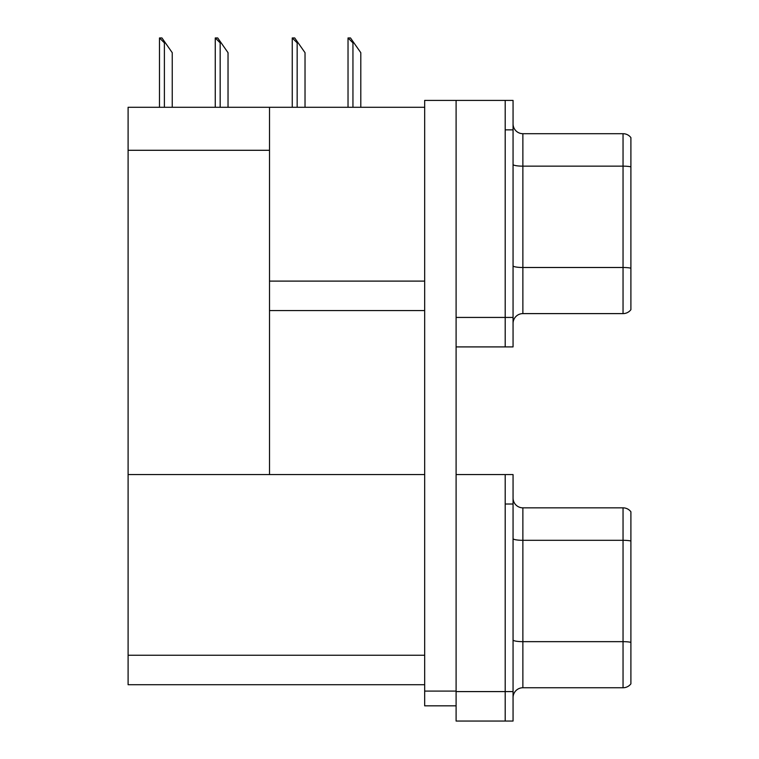 <?xml version="1.0" encoding="UTF-8"?>
<svg xmlns="http://www.w3.org/2000/svg" width="759" height="759" viewBox="0 0 759 759"><rect width="100%" height="100%" fill="white"/><g stroke="black" fill="none" stroke-linecap="round" stroke-linejoin="round"><path stroke-width="1.14" d="M128.1 150.291L269.511 150.291L269.511 474.565L128.1 474.565L128.1 107.285L424.67 107.285M505.2 474.565L505.2 721.05L513.056 721.05L513.056 474.565L456.102 474.565L456.102 100.406L505.2 100.406L505.2 346.901L456.102 346.901L456.102 317.433L505.2 317.433L505.2 346.901L513.056 346.901L513.056 317.433L505.2 317.433L505.2 129.865L513.056 129.865L513.056 317.433M269.511 310.564L424.67 310.564M269.511 150.291L269.511 107.285M456.102 474.565L456.102 721.05L505.2 721.05L505.2 504.023L513.056 504.023M269.511 474.565L424.67 474.565M128.1 474.565L128.1 684.713L424.67 684.713M513.056 323.429A9.82 9.82 0 0 1 522.875 313.609L623.044 313.609L623.044 133.698L522.875 133.698A9.82 9.82 0 0 1 513.056 123.878A9.82 9.82 0 0 0 522.875 133.698L522.875 313.609M630.9 137.626A9.82 9.82 0 0 0 623.044 133.698A9.82 9.82 0 0 1 630.9 137.626L630.9 309.681A9.82 9.82 0 0 1 623.044 313.609M505.2 100.406L513.056 100.406L513.056 129.865M630.9 167.521L630.9 268.183A9.82 1.708 180 0 0 623.044 267.5L522.875 267.5A9.82 1.708 0 0 1 513.056 265.802M513.056 697.578A9.82 9.82 0 0 1 522.875 687.758L623.044 687.758L623.044 507.847L522.875 507.847A9.82 9.82 0 0 1 513.056 498.027A9.82 9.82 0 0 0 522.875 507.847L522.875 687.758M630.9 511.775A9.82 9.82 0 0 0 623.044 507.847A9.82 9.82 0 0 1 630.9 511.775L630.9 683.831A9.82 9.82 0 0 1 623.044 687.758M630.9 541.679L630.9 642.342A9.82 1.708 180 0 0 623.044 641.659L522.875 641.659A9.82 1.708 0 0 1 513.056 639.951M348.495 37.95L350.487 37.95L353.922 42.865L352.944 42.865L348.03 37.95L348.03 107.285M360.8 107.285L360.8 52.684L353.922 42.865M292.708 37.95L294.701 37.95L298.145 42.865L297.158 42.865L292.253 37.95L292.253 107.285M305.023 107.285L305.023 52.684L298.145 42.865M215.717 37.95L217.71 37.95L221.154 42.865L220.167 42.865L215.262 37.95L215.262 107.285M228.032 107.285L228.032 52.684L221.154 42.865M159.94 37.95L161.933 37.95L165.377 42.865L164.39 42.865L159.485 37.95L159.485 107.285M172.246 107.285L172.246 52.684L165.377 42.865M456.102 705.832L424.67 705.832L424.67 691.098L456.102 691.098M456.102 100.406L424.67 100.406L424.67 691.098M269.511 281.105L424.67 281.105M456.102 691.591L513.056 691.591M128.1 655.254L424.67 655.254M630.9 166.838A9.82 1.708 180 0 0 623.044 166.155L522.875 166.155A9.82 1.708 0 0 1 513.056 164.456M630.9 540.996A9.82 1.708 180 0 0 623.044 540.313L522.875 540.313A9.82 1.708 0 0 1 513.056 538.605M352.944 107.285L352.944 42.865M297.158 107.285L297.158 42.865M220.167 107.285L220.167 42.865M164.39 107.285L164.39 42.865"/></g></svg>
